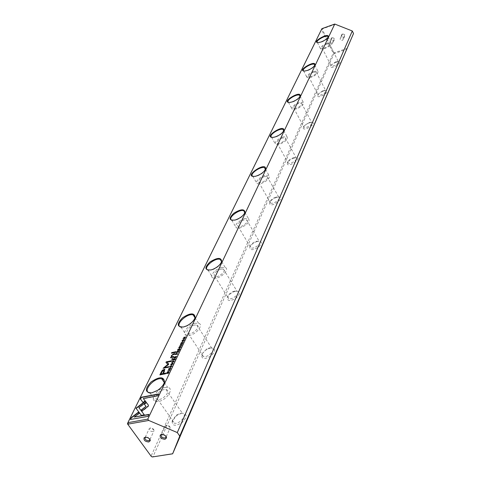 <?xml version="1.0" encoding="UTF-8"?>
<svg xmlns="http://www.w3.org/2000/svg" width="481" height="481" viewBox="0 0 481 481"><rect width="100%" height="100%" fill="white"/><g stroke="black" fill="none" stroke-linecap="round" stroke-linejoin="round"><path stroke-width="0.36" stroke-dasharray="2.4 1.8" d="M347.456 48.25L334.391 52.772L333.772 52.513L333.237 53.163L151.088 456.144L127.483 423.851L321.524 29.642L333.237 53.163L334.301 53.601L347.066 49.194M342.292 33.935C340.536 35.931 341.113 37.109 344.011 37.458C345.773 35.462 345.196 34.289 342.292 33.935M331.848 37.632C330.122 39.61 330.7 40.777 333.58 41.132C335.311 39.147 334.734 37.987 331.848 37.632M333.772 52.513L322.276 29.407L322.492 28.848L335.636 24.116M181.716 413.203L176.761 415.422L172.144 421.224C172.192 426.208 175.607 426.557 182.389 422.276C187.542 416.528 187.319 413.504 181.716 413.203M210.407 348.003L207.329 349.158C204.419 350.805 202.531 352.771 201.659 355.05C201.689 359.397 204.894 359.614 211.279 355.718C216.077 350.577 215.789 348.01 210.407 348.003M235.371 291.27L233.838 291.763C230.525 293.236 228.343 295.178 227.303 297.589C227.363 301.371 230.405 301.467 236.418 297.865C240.879 293.242 240.53 291.041 235.371 291.27M257.293 241.456L256.956 241.552C253.379 242.827 250.998 244.709 249.795 247.192C249.91 250.499 252.802 250.481 258.477 247.126C262.638 242.935 262.241 241.041 257.293 241.456M276.695 197.366C273.202 198.563 270.869 200.312 269.691 202.627C268.47 210.341 288.883 195.725 277.242 197.228L276.695 197.366M293.987 158.069C290.68 159.241 288.492 160.864 287.416 162.927C286.117 169.559 305.05 157.028 295.184 157.792L293.987 158.069M309.499 122.823C306.355 123.978 304.293 125.481 303.301 127.339C301.996 133.093 319.564 122.174 311.153 122.463L309.499 122.823M323.485 91.035C320.496 92.16 318.542 93.567 317.628 95.256C316.354 100.288 332.69 90.626 325.469 90.62L323.485 91.035M336.171 62.217C333.309 63.318 331.457 64.64 330.615 66.174C329.389 70.623 344.624 61.959 338.377 61.76L336.171 62.217M151.335 456.505L152.886 456.908L334.391 52.772M322.492 28.848L321.903 28.68L321.524 29.642L322.276 29.407M335.612 61.875L338.402 61.748C340.013 62.981 332.401 67.304 331.132 65.879L331.03 65.139L335.612 61.875M326.719 44.048C323.376 45.497 321.861 46.825 322.174 48.028C323.406 49.381 331.084 45.022 329.503 43.861L326.719 44.048M327.098 43.242C322.324 45.316 320.16 47.21 320.605 48.924L324.549 48.659C329.335 46.591 331.511 44.697 331.078 42.977L327.098 43.242M317.574 42.617L321.308 42.19C324.813 40.789 327.05 39.201 328.018 37.422L328.078 37.223M322.889 90.711L325.715 90.62C327.561 91.931 319.697 96.585 318.2 95.064L318.061 94.186L322.889 90.711M313.438 72.264C309.842 73.815 308.255 75.258 308.676 76.593C310.131 78.03 318.073 73.346 316.257 72.12L313.438 72.264M313.852 71.38C308.724 73.593 306.457 75.649 307.052 77.555L311.051 77.345C316.191 75.132 318.47 73.076 317.893 71.164L313.852 71.38M303.866 71.038L307.599 70.647C311.279 69.204 313.642 67.508 314.688 65.548L314.742 65.356M308.85 122.523L311.7 122.469C313.834 123.851 305.718 128.896 303.944 127.291L303.745 126.244L308.85 122.523M298.773 103.421C294.883 105.092 293.218 106.668 293.777 108.159C295.508 109.68 303.715 104.605 301.617 103.313L298.773 103.421M299.236 102.441C293.681 104.822 291.306 107.077 292.105 109.205L296.128 109.049C301.689 106.668 304.082 104.413 303.307 102.285L299.236 102.441M288.744 102.459L292.442 102.104C296.326 100.625 298.827 98.803 299.952 96.633L300.006 96.447M293.29 157.792L296.14 157.78C298.617 159.217 290.265 164.749 288.149 163.059L287.866 161.796C288.756 160.095 290.56 158.76 293.29 157.792M282.497 138.005C278.258 139.815 276.515 141.558 277.254 143.23C279.329 144.823 287.788 139.274 285.341 137.927L282.497 138.005M283.008 136.911C276.96 139.502 274.471 141.991 275.535 144.378L279.551 144.264C285.606 141.685 288.119 139.195 287.085 136.802L283.008 136.911M271.969 137.386L275.601 137.067C279.701 135.546 282.365 133.574 283.586 131.157L283.634 130.994M275.932 197.126L278.746 197.138C281.65 198.611 273.1 204.738 270.562 202.988L270.154 201.461C271.128 199.555 273.052 198.112 275.932 197.126M264.328 176.611C259.674 178.601 257.846 180.543 258.838 182.431C261.333 184.079 270.003 177.934 267.135 176.563L264.328 176.611M264.899 175.385C258.261 178.235 255.651 181 257.07 183.7L261.021 183.628C267.67 180.784 270.304 178.018 268.927 175.318L264.899 175.385M253.271 176.443L256.77 176.154C261.129 174.591 263.973 172.445 265.302 169.721L265.338 169.595M256.457 241.264L259.181 241.288C262.608 242.755 253.926 249.627 250.86 247.853L250.276 245.989C251.262 243.945 253.228 242.394 256.175 241.342L256.457 241.264M243.909 219.985C238.756 222.204 236.844 224.386 238.173 226.521C241.197 228.186 250.024 221.308 246.633 219.955L243.909 219.985M244.558 218.602C237.199 221.777 234.469 224.892 236.375 227.946L240.187 227.898C247.553 224.729 250.312 221.621 248.461 218.56L244.558 218.602M232.299 220.394L235.624 220.13C240.266 218.506 243.302 216.155 244.745 213.077L244.763 213.017M234.445 291.137L237.001 291.161C241.065 292.55 232.353 300.348 228.637 298.623L227.79 296.344C228.649 294.36 230.447 292.761 233.183 291.54L234.445 291.137M220.809 269.065C215.037 271.591 213.047 274.062 214.833 276.491C218.506 278.102 227.387 270.31 223.358 269.041L220.809 269.065M221.543 267.502C215.097 268.915 208.676 276.834 213.029 278.108L216.576 278.06C223.064 276.665 229.449 268.741 225.204 267.466L221.543 267.502M208.61 270.238L212.927 269.582C217.34 267.707 220.178 265.247 221.44 262.217M209.379 347.949L211.64 347.955C216.468 349.146 207.9 358.117 203.397 356.541L202.152 355.537L202.164 353.763L206.836 348.905L209.379 347.949M194.45 325.066C189.376 326.022 184.415 332.804 188.269 333.586C192.737 335.035 201.515 326.094 196.711 325.03L194.45 325.066M195.292 323.274C188.059 324.633 180.958 334.325 186.484 335.443L189.592 335.383C196.885 334.036 203.932 324.35 198.545 323.22L195.292 323.274M181.644 327.224L184.085 327.026L187.193 325.908C191.149 323.821 193.681 321.326 194.799 318.422M180.561 413.257L182.371 413.239C188.095 414.051 179.9 424.464 174.459 423.214C172.799 422.823 172.198 421.711 172.667 419.871L176.473 415.085L180.561 413.257M164.093 389.562C158.339 390.434 152.826 398.917 157.75 399.434C163.167 400.559 171.615 390.193 165.903 389.502L164.093 389.562M165.073 387.482C156.86 388.732 148.972 400.853 156.036 401.593L158.471 401.509C166.763 400.27 174.555 388.161 167.689 387.403L165.073 387.482M150.673 393.007L152.381 392.845L157.612 390.638C160.943 388.42 163.095 385.96 164.069 383.249M150.282 428L149.218 428.703C149.188 430.489 150.403 431.451 152.874 431.595L153.944 430.892L154.028 430.248C153.445 428.727 152.194 427.976 150.282 428M149.621 438.81L145.959 437.121M166.384 425.216L165.284 425.95C165.254 427.747 166.48 428.715 168.957 428.848L170.07 428.108L170.148 427.441C169.546 425.925 168.29 425.18 166.384 425.216M165.825 436.014L162.193 434.385M331.788 44.102L332.539 43.44C332.726 42.009 332.04 41.354 330.483 41.468L329.738 42.124C329.545 43.555 330.231 44.216 331.788 44.102M331.962 38.294L331.217 38.955C331.403 40.981 332.335 41.414 334.006 40.26C334.193 38.835 333.507 38.179 331.962 38.294M342.28 40.422L343.049 39.731C343.224 38.3 342.532 37.65 340.975 37.771L340.211 38.456C340.031 39.887 340.722 40.542 342.28 40.422M342.406 34.602L341.642 35.287C341.853 37.326 342.791 37.752 344.462 36.556C344.637 35.131 343.951 34.482 342.406 34.602M145.124 400.889L143.212 402.699L140.434 399.074M158.52 394.222L157.936 396.007L143.464 398.761M182.654 343.284L182.696 343.873L181.728 344.721L182.527 343.693M180.838 344.637L182.377 343.458M180.603 344.306L181.439 343.56L180.766 344.414M182.365 343.542L180.64 344.901M165.65 373.358L165.614 373.996L160.167 374.831M164.905 369.57L163.486 373.797M161.015 374.296L162.007 372.234L164.129 370.4M181.8 345.707L179.756 346.146L181.65 345.478M176.876 352.194L177.742 351.413M177.982 351.268L179.329 350.908L178.03 351.888L177.88 352.212L178.685 352.272L176.767 352.423M177.639 352.236L177.014 352.393L177.537 351.316M177.892 351.647L177.748 352.014M166.823 373.298L168.314 371.975M168.993 371.963L168.681 373.376L166.727 373.509M168.849 372.462L168.56 373.154L166.949 373.478L168.693 372.216M168.759 364.129L168.609 364.742L164.64 367.755M171.501 361.021L171.531 361.502L167.232 362.397M167.971 364.646L166.119 362.59M168.681 366.931L168.711 367.418L163.39 368.248M181.066 346.645L181.115 347.216L179.69 348.232L178.92 348.01M179.581 347.997L180.934 347.048M179.022 347.625L179.894 346.855L179.172 347.763M170.977 364.514L172.336 363.426M173.076 363.402L173.124 364.075L171.14 365.223L170.869 364.959M171.134 364.7L172.799 363.666M172.956 363.877L171.591 364.941M178.794 349.801L179.341 349.098L178.92 349.988L179.617 349.843L180.315 348.833L179.744 350.048L177.537 350.258M177.928 349.988L178.499 349.242L178.054 350.174L178.691 350.012M169.883 370.845L167.791 371.266L169.727 370.617M174.206 357.804L175.072 357.016M175.3 356.866L176.677 356.511L175.21 357.822L176.022 357.888L174.092 358.032M174.946 357.858L174.338 358.008L175.042 357.142M175.228 357.251L175.078 357.623M175.86 354.329L176.749 353.541M177.026 353.367L176.9 354.323L177.681 354.389L175.757 354.533M176.659 354.347L175.98 354.515L176.719 353.661M176.9 353.775L176.767 354.118M171.927 365.885L171.976 366.492L170.514 367.538L169.739 367.304M170.496 367.286L171.795 366.318M169.841 366.895L170.749 366.095L169.997 367.045M148.425 405.194L148.503 406.162L147.697 407.106L142.304 411.237L141.33 409.932M146.164 406.589L144.348 404.22M148.809 414.682L148.196 416.558L130.706 419.438M139.243 413.588L134.403 417.286M144.462 415.067L141.516 415.602L135.979 408.201M146.296 402.356L139.033 407.894M174.152 361.832L171.753 362.951L173.906 361.742L172.523 361.333M182.281 340.782L183.676 339.73M184.325 339.724L184.367 340.344L182.401 341.456L182.167 341.203M182.425 340.957L183.88 339.742M184.199 340.163L182.792 341.197M183.405 342.316L181.367 342.755L183.255 342.093M174.05 359.782L174.609 359.06L174.176 359.974L174.88 359.824L175.589 358.796L175.006 360.035L172.781 360.239M173.172 359.962L173.755 359.199L173.304 360.155L173.942 359.998M185.552 337.247L183.526 338.798L185.143 338.648L182.96 338.871M183.429 338.648L185.353 337.494L183.808 337.632L185.239 337.319M175.854 351.984L175.848 352.549L171.458 353.222M170.797 368.272L170.833 368.903L169.829 369.793L170.659 368.711M168.933 369.679L170.412 368.32M168.681 369.342L169.552 368.542L168.849 369.456M170.496 368.542L169.444 369.655L168.566 369.733M172.589 358.826L172.529 359.505L171.729 359.415M173.593 356.728L173.575 357.311L170.43 357.762M174.958 353.872L174.946 354.431L173.28 354.786L171.843 355.97L171.663 356.758M170.581 357.984L170.731 357.672M322.174 48.028L331.132 65.879M329.503 43.861L338.402 61.748M317.37 42.484L320.605 48.924M328.09 36.965L331.078 42.977M331.03 65.139L330.615 66.174M337.434 61.502L338.377 61.76M328.018 37.422L328.186 36.995M318.584 42.779L318.085 42.641M308.676 76.593L318.2 95.064M316.257 72.12L325.715 90.62M303.607 70.887L307.052 77.555M314.772 65.043L317.893 71.164M318.061 94.186L317.628 95.256M324.525 90.368L325.469 90.62M314.688 65.548L314.851 65.139M305.11 71.194L304.611 71.056M293.777 108.159L303.944 127.291M301.617 103.313L311.7 122.469M288.426 102.297L292.105 109.205M300.048 96.08L303.307 102.285M303.745 126.244L303.301 127.339M310.215 122.222L311.153 122.463M299.952 96.633L300.102 96.248M290.308 102.585L289.802 102.453M277.254 143.23L288.149 163.059M285.341 137.927L296.14 157.78M271.591 137.211L275.535 144.378M283.694 130.555L287.085 136.802M287.866 161.796L287.416 162.927M294.27 157.564L295.184 157.792M283.586 131.157L283.718 130.82M273.96 137.458L273.467 137.332M258.838 182.431L270.562 202.988M267.135 176.563L278.746 197.138M252.82 176.262L257.07 183.7M265.5 169.228L268.927 175.318M270.154 201.461L269.691 202.627M276.383 197.012L277.242 197.228M255.832 176.395L255.357 176.274M238.173 226.521L250.86 247.853M246.633 219.955L259.181 241.288M231.77 220.226L236.375 227.946M244.865 212.44L248.461 218.56M250.276 245.989L249.795 247.192M256.175 241.342L256.956 241.552M235.624 220.13L235.179 220.015M214.833 276.491L228.637 298.623M223.358 269.041L237.001 291.161M208.008 270.088L213.029 278.108M221.651 261.688L225.204 267.466M227.79 296.344L227.303 297.589M233.183 291.54L233.838 291.763M212.927 269.582L212.536 269.468M188.269 333.586L203.397 356.541M196.711 325.03L211.64 347.955M180.976 327.11L186.484 335.443M194.961 317.707L198.545 323.22M202.164 353.763L201.659 355.05M206.836 348.905L207.329 349.158M187.193 325.908L186.875 325.781M157.75 399.434L174.459 423.214M165.903 389.502L182.371 413.239M149.946 392.947L156.036 401.593M164.261 382.455L167.689 387.403M172.667 419.871L172.144 421.224M176.473 415.085L176.761 415.422M154.028 430.248L152.122 428.631L149.657 428.228M150.036 439.369L153.944 430.892M145.268 437.169L149.218 428.703M170.148 427.441L168.2 425.853L165.735 425.451M166.282 436.616L170.07 428.108M161.448 434.445L165.284 425.95M331.217 38.955L329.738 42.124M334.006 40.26L332.539 43.44M341.642 35.287L340.211 38.456M344.462 36.556L343.049 39.731"/><path stroke-width="0.72" d="M174.134 361.315L172.414 361.015L172.276 361.297L173.749 361.52L171.597 362.722L174.134 361.315M145.352 401.064L135.979 408.195L141.354 415.368L144.294 414.838L138.871 407.66L146.134 402.128L145.352 401.064L146.134 402.128M136.147 408.423L145.515 401.292M130.399 419.492L148.034 416.324L148.948 414.394L134.235 417.051L139.075 413.359L138.275 412.277L131.349 417.562L130.399 419.492M148.34 405.928L148.376 405.116L146.266 402.405L144.174 403.998L145.996 406.355L141.33 409.932L142.135 411.008L148.34 405.928M171.567 365.662L171.579 366.312L170.49 367.033L169.889 366.66L170.593 365.867L169.685 366.678L169.859 367.34L171.819 366.263L171.567 365.662L171.927 365.885M175.793 353.92L175.469 354.593L177.651 353.902L176.749 354.094L176.659 353.174L175.914 354.106M169.853 370.346L167.635 371.037L169.853 370.346M179.587 349.819L179.918 348.659L179.467 349.615L178.77 349.765L179.191 348.869L177.904 349.952L178.102 349.068L177.537 350.258L179.467 349.615M170.821 364.285L170.983 364.995L172.968 363.846L172.811 363.137L170.821 364.285L170.869 364.959M176.804 351.803L176.479 352.483L178.535 352.044L177.73 351.984L177.88 351.659L179.179 350.685L177.958 351.298L177.639 351.052L176.936 352.008M181.704 344.228L182.546 343.65L182.497 343.061L180.796 344.408L181.289 343.338L180.453 344.083L180.688 344.673L182.287 343.32L181.83 344.42M140.434 399.074L143.049 402.471L145.13 400.883L143.302 398.533L157.78 395.779L158.652 393.933L141.336 397.24L140.434 399.074M147.781 419.131L334.74 24.05L321.903 28.68L127.886 422.673L147.781 419.131L148.749 420.448L128.361 424.068L128.126 424.747L151.335 456.505L152.381 456.95L172.637 453.775L179.768 436.075L177.291 432.563L148.749 420.448M321.013 42.003L318.085 42.641C310.744 42.448 329.539 31.77 328.234 36.881C327.194 38.787 324.789 40.494 321.013 42.003M307.287 70.466L304.611 71.056C296.11 71.08 316.245 59.217 314.905 64.989C313.786 67.093 311.243 68.921 307.287 70.466M292.105 101.936L289.802 102.453C279.882 102.826 301.527 89.478 300.18 96.05C298.972 98.383 296.278 100.343 292.105 101.936M275.228 136.917L273.467 137.332C261.796 138.239 285.125 122.998 283.82 130.555C282.509 133.153 279.641 135.275 275.228 136.917M256.367 176.016L255.357 176.274C241.54 178.024 266.708 160.335 265.542 169.096C264.111 172.024 261.051 174.332 256.367 176.016M235.131 220.027C228.956 220.671 228.505 218.416 233.766 213.263C240.795 208.97 244.534 208.694 244.991 212.428C243.446 215.741 240.175 218.266 235.179 220.015L235.131 220.027M211.063 269.925C204.641 270.352 204.245 267.725 209.872 262.043C217.298 257.419 221.242 257.233 221.711 261.49C220.382 264.76 217.328 267.424 212.536 269.468L211.063 269.925M183.538 326.984C176.864 327.122 176.545 324.05 182.564 317.755C190.41 312.71 194.595 312.62 195.13 317.466C194.047 320.659 191.3 323.43 186.875 325.781L183.538 326.984M151.755 392.857C144.847 392.64 144.607 389.021 151.034 381.992C159.301 376.431 163.793 376.395 164.502 381.89C163.684 384.974 161.309 387.842 157.389 390.482L151.755 392.857M161.231 372.078L159.872 374.891L165.458 373.767L165.789 373.07L163.33 373.569L164.358 371.422L164.55 369.27L162.337 370.268L161.231 372.078L162.494 370.49L164.081 369.534L164.905 369.57M181.77 345.226L179.605 345.923L181.77 345.226M166.703 373.003L166.432 373.569L168.524 373.148L168.933 371.813L167.22 372.252L166.823 373.178M168.699 364.009L167.075 362.169L171.38 361.279L171.639 360.738L166.21 361.868L165.945 362.403L167.815 364.418L163.095 368.308L168.554 367.189L168.819 366.642L164.49 367.532L168.753 364.087M180.706 346.422L180.724 347.041L179.66 347.739L179.064 347.396L179.744 346.633L178.86 347.42L179.01 348.04L180.964 346.993L180.904 346.416M174.134 357.407L173.803 358.092L175.872 357.666L175.06 357.599L176.521 356.283L175.294 356.902L174.976 356.649L174.266 357.611M182.119 340.578L182.257 341.233L184.223 340.121L184.091 339.466L182.119 340.578L182.167 341.203M183.375 341.841L181.217 342.532L183.375 341.841M174.85 359.806L175.192 358.622L174.729 359.602L174.026 359.746L174.212 358.88L173.779 359.794L173.148 359.926L173.358 359.024L172.781 360.239L174.85 359.806M184.993 338.426L183.381 338.57L185.69 336.965L183.658 337.409L185.209 337.271L182.96 338.871L184.993 338.426M175.697 352.32L175.992 351.701L171.759 352.597L171.458 353.222L175.697 352.32M169.805 369.276L170.677 368.674L170.617 368.043L168.879 369.45L169.396 368.314L168.536 369.089L168.765 369.727L170.406 368.32L169.943 369.48M172.372 359.277L172.727 358.543L172.078 358.676L171.729 359.415L172.372 359.277M171.41 357.503L173.425 357.082L173.731 356.439L171.777 356.8L171.693 355.748L173.13 354.557L174.795 354.208L175.096 353.583L173.34 353.956L171.368 355.681L171.26 356.986L170.43 357.762L171.41 357.503M334.74 24.05L352.29 30.988L177.291 432.563M179.768 436.075L353.517 33.52L352.29 30.988M353.517 33.52L172.643 453.811L152.381 456.95M165.001 439.297C161.231 438.919 159.668 437.488 160.317 435.004C163.336 433.916 165.434 434.866 166.612 437.848L165.001 439.297M148.791 441.979C145.046 441.588 143.494 440.169 144.138 437.71C147.144 436.676 149.218 437.638 150.349 440.596L148.791 441.979M128.126 424.747L127.483 423.851L127.886 422.673L128.361 424.068M328.078 37.223L327.874 36.52C326.124 34.608 315.097 40.867 317.37 42.484L317.574 42.617M314.742 65.356L314.484 64.484C312.422 62.446 301.004 69.174 303.607 70.887L303.866 71.038M300.006 96.447L299.669 95.358C297.222 93.206 285.407 100.487 288.426 102.297L288.744 102.459M283.634 130.994L283.189 129.623C280.267 127.363 268.067 135.329 271.591 137.211L271.969 137.386M265.338 169.595L264.736 167.875C261.219 165.524 248.671 174.338 252.82 176.262L253.271 176.443M244.763 213.017L243.927 210.834C239.67 208.453 226.852 218.32 231.77 220.226L232.299 220.394M221.44 262.217L221.428 260.474L220.268 259.445C215.103 257.119 202.14 268.308 208.008 270.088L208.61 270.238M194.799 318.422L194.865 318.175C195.25 316.468 194.673 315.38 193.14 314.905C186.856 312.776 173.954 325.631 180.976 327.11L181.644 327.224M164.069 383.249L164.225 382.648C164.592 380.489 163.762 379.202 161.724 378.781C154.112 377.074 141.552 392.015 149.946 392.947L150.673 393.007M145.959 437.121L144.967 437.8C144.943 439.586 146.176 440.56 148.659 440.716L149.741 440.013L149.621 438.81M162.193 434.385L161.147 435.107C161.129 436.904 162.368 437.878 164.863 438.023L165.981 437.283L165.825 436.014M140.602 399.29L141.336 397.24M143.302 398.533L145.124 400.889M141.498 397.468L158.52 394.222M180.489 344.679L180.453 344.083M160.167 374.831L161.388 372.306M163.33 373.569L165.65 373.358M164.129 370.4L162.843 373.923L160.858 374.068L162.686 373.701L163.672 371.639L163.925 370.16L163.552 370.184L161.85 372.005L160.858 374.068M177.609 352.242L177.832 351.046M177.669 351.31L176.858 352.17L177.477 352.038M168.314 371.975L168.993 371.963M168.609 372.492L168.146 371.999L166.787 373.25L168.741 372.691M167.075 362.169L168.759 364.129M166.119 362.59L166.36 362.091L171.501 361.021M163.39 368.248L167.815 364.418M164.49 367.532L168.681 366.931M179.172 347.763L179.581 347.997M178.92 348.01L179.022 347.625M172.336 363.426L173.076 363.402M171.591 364.941L171.134 364.7M172.727 363.901L172.601 363.426L171.05 364.243L171.182 364.712L172.841 364.069M174.946 357.858L175.3 356.866M175.006 356.914L174.188 357.78L174.807 357.648M176.629 354.353L176.677 353.439L177.026 353.385M176.677 353.439L175.83 354.287L176.491 354.148M169.997 367.045L170.496 367.286M169.739 367.304L169.841 366.895M144.348 404.22L146.428 402.639L148.425 405.194M141.498 410.161L145.996 406.355M130.706 419.438L131.349 417.562M134.235 417.051L148.809 414.682M131.517 417.791L138.438 412.506L139.075 413.359M138.871 407.66L144.288 414.838M172.523 361.333L174.05 361.502M183.676 339.73L184.325 339.724M182.792 341.197L182.425 340.957M183.982 340.175L183.88 339.742L182.341 340.53L182.449 340.963L184.097 340.344M185.239 337.319L185.552 337.247M171.747 353.162L175.854 351.984M168.566 369.733L168.681 369.342M172.018 359.355L172.589 358.826M171.663 356.758L173.593 356.728M171.296 357.028L171.519 355.904L173.491 354.178L174.958 353.872M170.731 357.672L171.26 356.986M327.874 36.52L328.09 36.965M314.484 64.484L314.772 65.043M299.669 95.358L300.048 96.08M283.189 129.623L283.694 130.555M264.736 167.875L265.422 169.09M265.404 169.462L265.542 169.096M243.927 210.834L244.865 212.44M244.787 212.957L244.991 212.428M220.268 259.445L221.573 261.568M221.458 262.163L221.711 261.49M193.14 314.905L194.961 317.707M194.865 318.175L195.13 317.466M161.724 378.781L164.261 382.455M164.225 382.648L164.502 381.89M149.868 439.736L150.036 439.369M145.1 437.53L145.268 437.169M145.172 437.512L144.138 437.71M149.831 439.676L150.349 440.596M166.113 437.001L166.282 436.616M161.279 434.818L161.448 434.445M161.351 434.806L160.317 435.004M166.071 436.934L166.612 437.848"/></g></svg>
